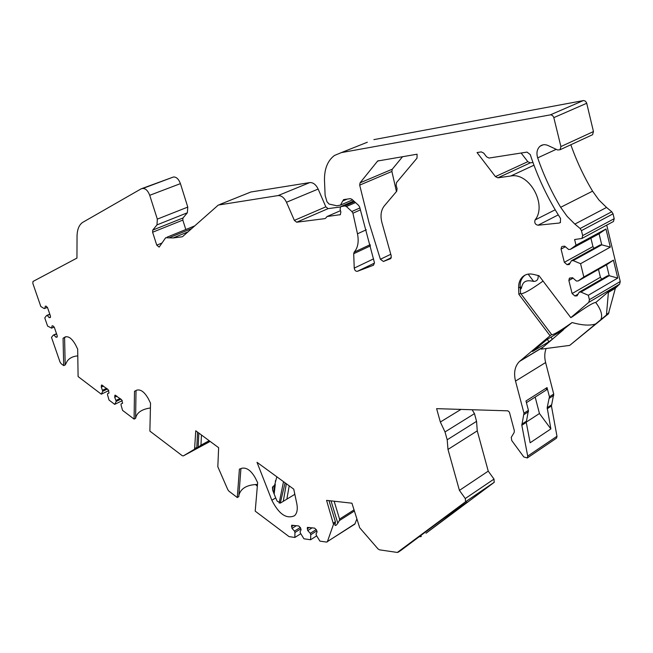<?xml version="1.0" encoding="UTF-8"?>
<svg xmlns="http://www.w3.org/2000/svg" width="653" height="653" viewBox="0 0 653 653"><rect width="100%" height="100%" fill="white"/><g stroke="black" fill="none" stroke-linecap="round" stroke-linejoin="round"><path stroke-width="0.98" d="M257.013 462.316L293.752 489.154L296.789 503.585C297.866 509.169 297.123 513.209 294.552 515.715C286.471 519.331 278.896 514.164 271.844 500.239L257.013 462.316M556.095 438.441L527.289 457.973L523.779 456.937L511.756 440.546L511.25 437.355L514.164 432.482L514.319 430.621L509.43 412.223L507.944 410.835L436.612 408.656L440.342 422.034L445.011 431.943L447.199 439.779L447.991 449.427L459.426 490.395L488.24 471.14L477.253 430.858L476.568 421.348L474.47 413.643L472.152 409.741M548.846 341.805L532.538 351.494L547.132 339.405L563.457 329.749L552.332 339.291L548.846 341.805L547.361 339.266M384.209 206.022L396.714 191.256L397.073 188.668L396.118 185.199L396.485 182.611L417.014 158.14L417.079 154.214L377.646 161.013L360.056 182.848L359.689 185.134L368.994 222.575L380.381 259.274L383.393 261.478L390.755 258.621L391.269 256.041L381.948 222.689C380.193 215.816 380.952 210.258 384.209 206.022M559.237 223.04L538.015 225.228C535.191 224.559 534.211 222.795 535.093 219.947C547.377 204.773 529.265 172.114 510.76 176.008L497.888 177.82L495.415 176.596L477.049 152.565L481.245 151.888L483.702 153.08L486.591 156.851L489.064 158.05L527.004 152.1L530.252 154.573C537.656 177.2 547.753 198.488 560.535 218.437L560.356 222.567L559.237 223.04L560.56 222.355M355.518 202.569L346.4 206.536L344.841 205.932L340.637 206.658L340.099 209.335L340.866 211.996L340.335 214.666L327.08 216.527L325.488 218.355M562.257 246.418L564.714 246.173L568.624 249.503L570.363 249.356L576.011 245.201L574.616 239.52L581.97 238.451L582.672 235.602L581.456 230.648L580.133 228.509L574.86 224.085L606.539 207.466L611.755 211.752L613.045 213.833L581.456 230.648M612.645 221.938L613.477 221.489L614.204 218.69L613.045 213.833M201.475 435.012L200.944 445.15L198.12 447.37L198.839 433.07M197.573 432.131L196.814 447.378L195.214 448.962L198.12 447.37M356.75 519.233L354.865 524.122L326.557 542.096L319.929 541.125L316.46 535.533L316.019 534.113L317.08 531.877L316.534 530.097L314.673 528.138L307.351 527.379L307.743 530.587L310.314 533.313L310.755 534.725L310.591 539.762L303.931 538.79L300.519 533.272L300.078 531.869L301.09 529.665L300.543 527.902L298.731 525.967L291.613 525.232L292.005 528.399L294.527 531.093L294.96 532.489L294.846 537.46L289.042 536.611L255.209 511.144L257.641 482.665L255.364 478.037C251.225 470.699 246.793 467.426 242.075 468.201L239.406 469.132L237.292 497.529L228.925 491.17L227.815 489.693L217.824 466.756L218.641 447.697L195.753 430.784L194.57 449.199L183.322 455.908L182.211 455.672L149.872 431.102L150.533 403.179L148.386 398.836C144.542 391.98 140.648 389.098 136.706 390.192L134.502 391.286L134.085 419.104L135.595 418.344L136.028 390.535L136.926 390.086M527.289 457.973L527.706 456.104L521.829 425.283L523.975 413.194L515.519 381.091C513.527 372.749 514.842 366.202 519.462 361.476L551.589 334.491L520.58 293.344L520.204 287.034C519.812 282.667 521.07 278.986 523.984 275.999L522.857 276.611C519.919 279.313 518.506 283.084 518.613 287.908L518.857 294.299L549.891 335.511M561.613 246.769L561.049 249.095L564.339 262.31L567.114 264.685L569.269 264.53L571.408 260.743L573.138 260.604L580.566 263.698L583.831 276.986L578.174 280.953L576.436 281.059L572.534 277.705L569.383 278.26L568.869 280.504L572.118 293.564L574.885 295.964L577.04 295.85L579.187 292.169L580.925 292.079L588.329 295.27L589.414 299.678L588.818 302.306L570.82 317.652L538.986 275.705L533.207 274.342C529.142 273.452 525.689 274.211 522.857 276.611M367.337 142.232L341.331 152.614L550.683 114.814L552.487 115.459L553.728 117.262L560.911 146.566L560.062 149.741L557.605 149.97L548.006 145.505C545.059 144.231 542.423 144.46 540.096 146.19C537.011 149.031 536.203 152.924 537.672 157.879C543.671 175.159 551.336 191.639 560.666 207.303L567.122 216.363L574.86 224.085M341.331 152.614L334.426 155.487C327.602 160.679 324.288 168.988 324.492 180.424L325.121 195.345L326.949 201.687L329.055 204.054L336.883 205.777L340.491 205.083L342.694 201.018L347.135 199.1M352.938 213.196L360.513 209.85L352.922 213.204L357.477 233.807C359.019 241.7 357.926 247.822 354.171 252.156L353.697 253.699L354.236 268.105C354.669 270.366 355.705 271.444 357.346 271.33L373.549 265.2L374.438 262.694L359.648 207.066L358.57 205.336L351.861 199.263L350.277 198.659L343.935 199.557L342.694 201.018M352.922 213.204L351.861 211.499L346.4 206.536M219.661 204.511L250.907 191.99L309.775 182.579C313.146 182.399 315.938 184.554 318.15 189.06L286.479 202.25L294.356 220.371L296.666 222.216L324.868 218.624M286.479 202.25C284.226 197.655 281.419 195.435 278.072 195.582L218.314 205.05L182.562 236.631M149.717 195.296L180.424 183.632C178.718 179.134 176.424 176.914 173.535 176.971L142.795 188.48C145.652 188.448 147.962 190.725 149.717 195.296L157.324 219.122L156.989 224.885L152.737 230.101L152.614 232.239L156.769 245.169L159.152 247.103L165.658 237.741L173.176 237.937L182.171 236.794M142.795 188.48L141.211 188.807L82.637 222.412C78.882 225.024 77.013 229.946 77.038 237.178L76.948 258.09L32.985 281.476L32.846 283.418L40.829 306.51L44.159 308.551L47.457 307.416M134.085 419.104L122.56 410.353L121.058 405.072L121.066 403.97L122.625 403.211L121.54 399.62L114.977 395.171L114.716 397.236L116.234 401.415L114.683 404.362L109.043 400.077L107.533 394.828L107.533 393.735L109.051 392.959L107.965 389.392L101.525 385.017L101.272 387.09L102.79 391.237L101.297 394.192L78.099 376.561L77.674 349.11L75.617 344.955C71.977 338.434 68.426 335.813 64.982 337.079L63.063 338.27L63.692 365.615L61.088 363.639L60.019 362.023L51.497 337.381L53.317 335.095L54.011 335.071L55.978 337.226L57.072 337.128L57.17 335.593L54.346 327.373L52.934 325.831L52.069 325.871L51.62 328.141L47.596 326.084L44.763 317.889L46.567 315.53L47.253 315.489L49.228 317.636L50.297 317.521L50.412 315.954L47.555 307.677L46.143 306.143L45.286 306.2L44.845 308.51M327.3 541.9L333.503 524.318L326.582 500.378L351.934 503.194L359.681 527.73L377.956 548.855L379.515 549.842L397.326 552.446L465.597 501.741L465.279 498.533L459.426 490.395M570.836 144.762C576.542 160.981 583.79 176.441 592.573 191.149L598.915 199.973L606.539 207.466M373.875 139.62L583.619 100.538L585.415 101.158L586.623 102.913L593.463 131.571L592.589 134.698L591.634 135.138M606.735 225.122L620.252 281.525L619.632 284.112L615.363 288.275L608.4 313.84L569.71 345.396L541.255 349.143L542.774 347.404L519.462 361.476M546.128 348.555C544.512 352.726 544.341 357.387 545.622 362.546L515.519 381.091M535.174 397.089L539.451 413.512L550.871 428.923L547.181 407.692L549.426 396.82L553.72 394.053L545.622 362.546M553.72 394.053L551.442 405.995L547.165 408.778M556.536 438.139L556.985 436.294L551.442 405.995M465.279 498.533L494.011 479.09L488.24 471.14M494.011 479.09L494.174 482.355L425.985 533.264L467.107 502.059L443.281 518.694L401.391 550.046M173.535 176.971L141.448 188.725M180.424 183.632L187.778 207.091L187.354 212.788L182.987 217.988L182.832 220.102L185.803 229.53M318.15 189.06L325.831 206.838L328.132 208.633L340.327 206.985M402.599 156.655L392.282 169.192L391.882 171.445L396.453 191.558M521.135 153.022L527.812 161.675L530.277 162.858L532.954 162.458M257.462 484.722L257.217 484.453C246.981 484.804 240.875 488.346 238.916 495.088M237.292 497.529L238.802 496.647L240.916 468.609M150.419 407.962C141.628 409.26 136.681 412.72 135.595 418.344M122.323 400.624L114.683 404.362M108.822 390.576L101.297 394.192M77.78 355.893C73.275 356.236 69.83 357.852 67.439 360.758L65.194 364.937L64.582 337.601L63.063 338.27M63.692 365.615L65.194 364.937M419.177 536.733L421.144 536.57M316.681 535.884L310.591 539.762M300.788 533.713L294.846 537.46M334.148 501.218L339.568 519.086L339.389 520.572L337.805 523.208L331.022 500.875M328.99 500.647L335.397 521.731L334.965 525.208C335.487 525.902 336.434 525.232 337.805 523.208M271.844 500.239L275.697 497.937L277.117 501.08L280.464 503.03L294.821 494.329M275.697 497.937L272.783 490.485L272.432 487.522L273.174 486.273L272.579 489.856M273.705 492.844L274.554 485.465L273.174 486.273M274.554 485.465L276.823 476.788M257.339 486.207L255.429 484.485M570.82 317.652L572.526 316.64C586.019 306.983 593.765 302.274 595.773 302.502L608.939 291.344L608.392 292.397L606.441 315.032L569.71 345.396M542.774 347.404L552.332 339.291L551.026 337.07M595.707 323.912C590.173 325.847 582.305 325.39 572.11 322.541L562.502 330.181M572.11 322.541C559.556 331.357 552.716 335.364 551.581 334.556L551.589 334.491M576.011 245.201L605.968 228.999L610.318 247.12L580.566 263.698M583.831 276.986L613.445 260.147L617.746 278.072L588.329 295.27M617.746 278.072L609.2 275.713L606.564 264.791L613.445 260.147M580.925 292.079L609.2 275.713L607.47 275.819L579.187 292.169M598.491 269.387L600.401 277.272L601.699 279.158M590.916 238.223L592.948 246.597L593.993 248.295M571.408 260.743L600.017 244.981L601.748 244.834L599.079 233.79L605.968 228.999M578.174 280.953L606.564 264.791M610.318 247.12L601.748 244.834L573.138 260.604M570.363 249.356L599.079 233.79M49.228 317.636L50.542 317.08M47.253 315.489L49.865 314.379M46.567 315.53L49.791 314.166M53.317 335.095L56.525 333.699M54.011 335.071L56.607 333.936M55.978 337.226L57.317 336.646M51.62 328.141L54.199 327.022M595.773 302.502L597.111 304.355C601.397 310.746 602.629 315.856 600.801 319.701M523.975 413.194L528.432 410.329L525.975 400.975L547.043 387.588L546.104 390.127M549.426 396.82L547.043 387.588M550.871 428.923L530.13 442.783L526.261 422.393L528.432 410.329M539.451 413.512L526.22 422.124M520.923 293.793C523.935 293.711 531.313 289.467 543.059 281.068M520.245 288.291L520.572 289.255L521.429 288.153L520.196 286.528M538.129 275.501C538.496 279.345 537.003 281.321 533.656 281.419C529.673 280.496 526.849 280.57 525.192 281.631C523.363 282.471 522.106 284.651 521.429 288.153M525.363 274.978L523.984 275.999M518.857 294.299L520.58 293.344M134.502 391.286L136.028 390.535M285.092 482.828L280.259 503.128M283.516 481.677L279.141 503.096M294.96 532.489L300.829 528.816M294.527 531.093L300.364 527.444M292.005 528.399L296.421 525.657M307.743 530.587L312.175 527.795M310.314 533.313L316.297 529.534M310.755 534.725L316.778 530.905M102.79 391.237L107.451 389M102.782 390.143L106.561 388.331M101.272 387.09L103.501 386.029M121.066 403.97L122.625 403.211M114.716 397.236L116.944 396.159M116.234 400.322L120.021 398.477M116.234 401.415L120.895 399.138M66.026 336.679L64.582 337.601M447.991 449.427L477.253 430.858M339.748 214.894L340.393 214.617M327.08 216.527L340.482 210.682L327.006 216.543M614.204 218.69L582.672 235.602M209.189 440.71L200.944 445.15M196.814 447.378L194.888 448.415M560.666 207.303L592.573 191.149M611.755 211.752L580.133 228.509M357.346 271.33L374.496 263.086M354.171 252.156L370.21 244.663M357.477 233.807L366.309 229.774M353.697 253.699L370.496 245.838M354.236 268.105L373.581 258.866M353.959 509.936L339.568 519.086M335.397 521.731L333.454 522.963M354.301 511.087L339.389 520.572M335.446 523.077L333.503 524.318M355.11 523.739L327.537 541.508M440.342 422.034L460.977 409.398M465.483 501.847L494.174 482.355M398.126 552.275L401.456 549.997M463.352 505.038L463.206 504.508M421.242 536.497L420.932 535.427M447.199 439.779L476.568 421.348M445.011 431.943L474.47 413.643M196.422 448.211L194.496 449.256M200.447 446.032L209.662 441.061L200.324 446.105M210.152 441.42L183.322 455.908M616.057 287.14L608.939 291.344M588.753 302.363L619.566 284.177M543.214 347.012L519.91 361.076M589.414 299.678L620.252 281.525M568.869 280.504L573.04 278.145M572.118 293.564L600.401 277.272M574.885 295.964L578.044 294.136M567.114 264.685L570.11 263.028M564.339 262.31L592.948 246.597M561.049 249.095L565.4 246.761M560.911 146.566L593.463 131.571M553.834 117.622L586.729 103.264M550.381 114.846L583.317 100.57M157.324 219.122L187.778 207.091M156.989 224.885L187.354 212.788M152.737 230.101L182.987 217.988M152.614 232.239L182.832 220.102M156.769 245.169L161.805 243.096M169.829 237.463L191.753 228.501M173.176 237.937L187.917 231.897M250.907 191.99L219.71 204.503M309.775 182.579L278.072 195.582M294.356 220.371L325.831 206.838M296.666 222.216L328.132 208.633M359.925 207.948L351.861 211.499M341.217 206.421L353.763 200.977L341.152 206.43M354.563 201.704L344.841 205.932M556.217 149.325L537.672 157.879M538.015 225.228L558.282 214.87M535.093 219.947L555.197 209.776M510.76 176.008L533.958 165.209M497.888 177.82L530.277 162.858M383.393 261.478L391.335 257.641M380.381 259.274L390.78 254.278M359.689 185.134L391.882 171.445M360.056 182.848L392.282 169.192M377.336 161.315L378.944 160.646M495.415 176.596L527.812 161.675M615.363 288.275L608.392 292.397M608.988 312.828L606.89 314.101M608.31 313.922L606.351 315.113M549.467 398.15L553.752 395.383M526.269 421.291L521.829 424.181M524.024 414.549L528.481 411.676M551.45 404.909L547.181 407.692M526.261 422.393L521.829 425.283M527.706 456.104L556.985 436.294M533.656 281.419L528.13 274.121M518.613 287.908L520.204 287.034M286.855 499.178L289.214 485.84M294.585 493.186L294.634 494.501M283.263 501.341L286.341 483.742M291.467 526.653L293.67 525.281M307.196 528.816L309.416 527.42M101.272 385.719L102.382 385.188M114.716 395.865L115.834 395.318M64.982 337.079L65.733 336.752M352.538 199.875L340.491 205.083M343.886 199.565L343.364 199.785M465.597 501.741L494.297 482.249M196.496 448.162L194.57 449.199M588.818 302.306L619.632 284.112M570.004 277.909L569.383 278.26M613.477 221.489L581.97 238.451M194.7 225.897L167.135 237.145M540.096 146.19L543.174 144.795M560.062 149.741L592.589 134.698M378.258 160.76L377.646 161.013M615.983 287.198L608.874 291.409M608.4 313.84L606.441 315.032M546.602 389.808L526.416 402.664M597.111 304.355L595.618 302.404M275.411 480.755L275.354 481.375M274.17 494.027L275.28 484.257"/></g></svg>
